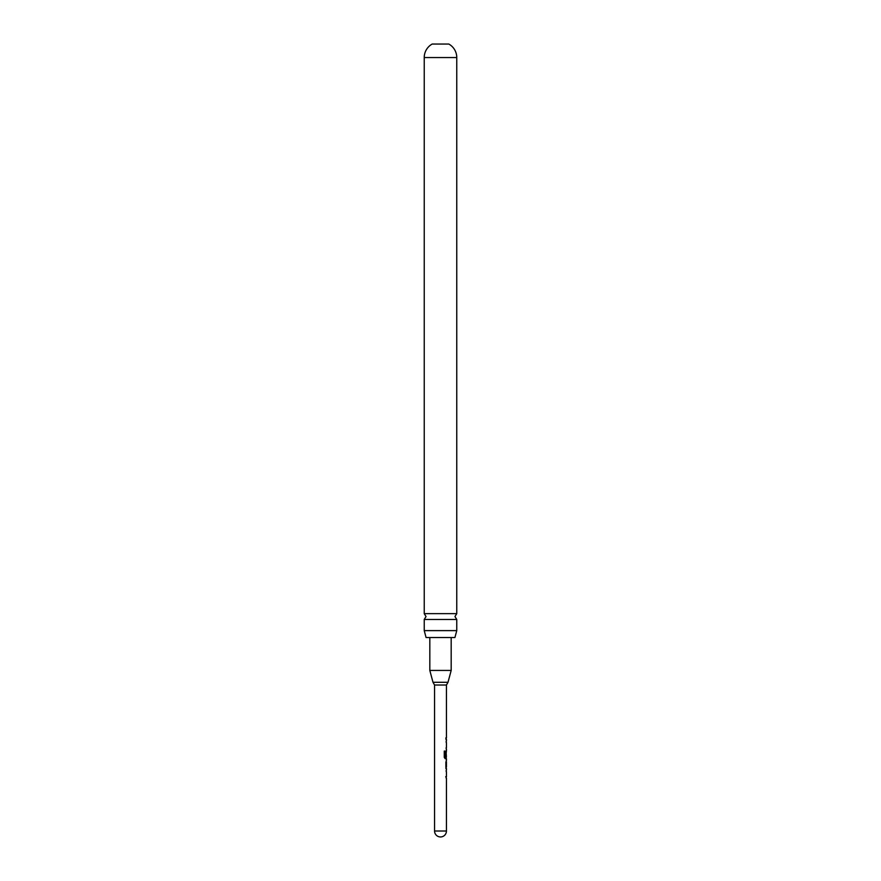 <?xml version="1.0" encoding="UTF-8"?>
<svg xmlns="http://www.w3.org/2000/svg" width="881" height="881" viewBox="0 0 881 881"><rect width="100%" height="100%" fill="white"/><g stroke="black" fill="none" stroke-linecap="round" stroke-linejoin="round"><path stroke-width="1.32" d="M446.359 771.778L446.193 770.335M446.193 778.044L445.929 776.712M445.885 768.485L446.348 760.457M445.885 761.955L445.885 766.988M446.193 758.607L445.246 758.761L444.266 757.363L444.266 751.086L445.312 751.086L445.301 757.01L446.381 757.109M446.359 752.165L446.348 750.733M446.359 742.617L446.193 741.174M446.193 748.883L446.381 747.551M445.929 739.324L445.896 737.826M446.436 685.022L434.564 685.022L433 682.301L448 682.301L446.436 685.022L446.436 737.826M456.765 630.62L454.926 637.536L426.074 637.536L424.235 630.62L456.765 630.62L456.765 619.464L424.235 619.464L426.041 616.557L424.235 613.65L456.765 613.65L456.765 57.551A15.429 15.429 0 0 0 448.803 44.05L432.197 44.05A15.429 15.429 0 0 0 424.235 57.551L456.765 57.551M424.235 630.62L424.235 619.464M424.235 613.65L424.235 57.551M445.114 751.086L445.301 757.01M446.193 758.761L446.127 752.165L446.37 756.416M446.193 750.931L446.381 752.066M445.114 757.01L446.138 757.109L445.114 757.01M446.193 760.655L446.37 766.888M445.709 776.712L446.381 776.712M446.436 831.014L434.564 831.014A5.936 5.936 0 0 0 440.5 836.95A5.936 5.936 0 0 0 446.436 831.014L446.436 778.209M429.818 637.536L429.818 670.43L451.182 670.43L448 682.301M446.436 739.324L446.436 741.02M446.436 742.551L446.436 747.551M446.436 749.048L446.436 750.733M446.436 758.761L446.436 760.457M446.436 761.955L446.436 766.955M446.436 768.485L446.436 770.181M446.436 771.712L446.436 776.712M451.182 637.536L451.182 670.43M456.765 619.464L454.959 616.557L456.765 613.65M434.564 685.022L434.564 831.014M429.818 670.43L433 682.301M446.193 737.826L446.193 739.324M446.193 741.02L446.193 742.507M446.193 747.551L446.193 749.048M446.193 766.955L446.193 768.287M446.193 770.181L446.193 771.668M446.193 776.712L446.193 778.209"/></g></svg>
